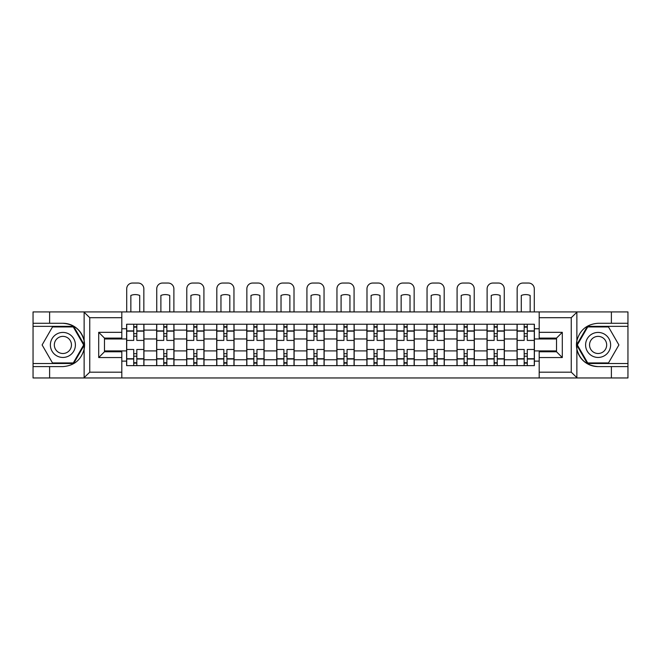 <?xml version="1.0" encoding="UTF-8"?>
<svg xmlns="http://www.w3.org/2000/svg" width="661" height="661" viewBox="0 0 661 661"><rect width="100%" height="100%" fill="white"/><g stroke="black" fill="none" stroke-linecap="round" stroke-linejoin="round"><path stroke-width="0.99" d="M570.575 377.96L627.95 377.96L627.95 326.36L587.381 326.36L576.656 344.943L587.381 363.517L627.95 363.517M121.806 377.96L539.194 377.96L539.194 351.776L556.521 351.776L556.521 338.101L539.194 338.101L539.194 311.918L121.806 311.918L121.806 338.101L104.479 338.101L104.479 351.776L121.806 351.776L121.806 377.96L83.798 377.96L89.747 372.184L121.806 372.184M83.798 377.96L33.05 377.96L33.05 366.599L49.608 366.599L49.608 377.96L90.425 377.96M539.194 311.918L627.95 311.918L627.95 323.279L611.392 323.279L611.392 311.918L570.575 311.918M156.649 365.632L156.649 330.112L143.941 330.112L143.941 365.632M143.941 330.112L143.941 324.245M156.649 330.112L156.649 324.245M173.975 324.245L173.975 365.632M186.683 365.632L186.683 324.245M204.009 324.245L204.009 365.632M216.717 365.632L216.717 324.245M234.044 324.245L234.044 365.632M246.751 365.632L246.751 324.245M264.078 324.245L264.078 365.632M276.785 365.632L276.785 324.245M294.112 324.245L294.112 365.632M306.82 365.632L306.82 324.245M324.146 324.245L324.146 365.632M336.854 365.632L336.854 324.245M354.18 324.245L354.18 365.632M366.888 365.632L366.888 324.245M384.215 324.245L384.215 365.632M396.922 365.632L396.922 324.245M414.249 324.245L414.249 365.632M426.956 365.632L426.956 324.245M444.283 324.245L444.283 365.632M456.991 365.632L456.991 324.245M474.317 324.245L474.317 365.632M487.025 365.632L487.025 324.245M504.351 324.245L504.351 365.632M517.059 365.632L517.059 324.245M517.059 350.908L504.351 350.908M487.025 350.908L474.317 350.908M456.991 350.908L444.283 350.908M426.956 350.908L414.249 350.908M396.922 350.908L384.215 350.908M366.888 350.908L354.18 350.908M336.854 350.908L324.146 350.908M306.82 350.908L294.112 350.908M276.785 350.908L264.078 350.908M246.751 350.908L234.044 350.908M216.717 350.908L204.009 350.908M186.683 350.908L173.975 350.908M156.649 350.908L143.941 350.908M517.059 338.969L504.351 338.969M487.025 338.969L474.317 338.969M456.991 338.969L444.283 338.969M426.956 338.969L414.249 338.969M396.922 338.969L384.215 338.969M366.888 338.969L354.18 338.969M336.854 338.969L324.146 338.969M306.82 338.969L294.112 338.969M276.785 338.969L264.078 338.969M246.751 338.969L234.044 338.969M216.717 338.969L204.009 338.969M186.683 338.969L173.975 338.969M156.649 338.969L143.941 338.969M104.479 350.908L126.615 350.908L126.615 338.969L104.479 338.969M121.806 328.765L126.615 328.765L126.615 338.969M556.521 338.969L534.385 338.969L534.385 324.245L126.615 324.245L126.615 328.765M534.385 328.765L539.194 328.765M539.194 361.113L534.385 361.113L534.385 350.908L556.521 350.908M126.615 350.908L126.615 365.632L534.385 365.632L534.385 361.113M126.615 361.113L121.806 361.113M534.385 338.969L534.385 350.908M136.819 362.749L133.737 362.749M133.737 327.129L136.819 327.129M166.853 362.749L163.771 362.749M163.771 327.129L166.853 327.129M196.887 362.749L193.805 362.749M193.805 327.129L196.887 327.129M226.921 362.749L223.839 362.749M223.839 327.129L226.921 327.129M256.955 362.749L253.874 362.749M253.874 327.129L256.955 327.129M286.99 362.749L283.908 362.749M283.908 327.129L286.99 327.129M317.024 362.749L313.942 362.749M313.942 327.129L317.024 327.129M347.058 362.749L343.976 362.749M343.976 327.129L347.058 327.129M377.092 362.749L374.01 362.749M374.01 327.129L377.092 327.129M407.126 362.749L404.045 362.749M404.045 327.129L407.126 327.129M437.161 362.749L434.079 362.749M434.079 327.129L437.161 327.129M467.195 362.749L464.113 362.749M464.113 327.129L467.195 327.129M497.229 362.749L494.147 362.749M494.147 327.129L497.229 327.129M527.263 362.749L524.181 362.749M524.181 327.129L527.263 327.129M143.85 365.632L143.85 340.415L136.819 340.415L136.819 324.245M133.737 324.245L133.737 340.415L126.714 340.415L126.714 324.245M143.85 340.415L143.85 324.245M126.714 365.632L126.714 349.462L133.737 349.462L133.737 365.632M136.819 365.632L136.819 349.462L143.85 349.462M133.737 336.176L136.819 336.176M126.714 349.462L126.714 340.415M136.819 353.701L133.737 353.701M136.819 363.137L133.737 363.137M133.737 356.205L136.819 356.205M136.819 333.673L133.737 333.673M133.737 326.749L136.819 326.749M143.85 311.918L143.85 288.816A5.775 5.775 0 0 0 138.075 283.04L132.489 283.04A5.775 5.775 0 0 0 126.714 288.816L126.714 311.918M130.853 311.918L130.853 295.442A11.939 11.939 0 0 1 139.711 295.442L139.711 311.918M49.608 366.599L62.894 366.599C74.073 365.764 81.154 359.939 84.137 349.132L84.137 340.745C81.154 329.938 74.073 324.113 62.894 323.279L33.05 323.279L33.05 363.517L73.619 363.517L84.344 344.943L73.619 326.36L33.05 326.36M121.806 317.693L89.747 317.693L83.798 311.918L33.05 311.918L33.05 323.279M33.05 366.599L33.05 363.517M49.608 311.918L49.608 323.279M83.798 311.918L121.806 311.918M62.894 323.279A21.656 21.656 0 0 1 84.137 349.132L84.137 377.786M104.479 338.101L98.704 332.326L121.806 332.326M121.806 357.551L98.704 357.551L104.479 351.776M577.202 311.918L571.253 317.693L539.194 317.693M611.392 323.279L598.106 323.279C586.927 324.113 579.846 329.938 576.863 340.745L576.863 349.132C579.846 359.939 586.927 365.764 598.106 366.599L627.95 366.599M627.95 323.279L627.95 326.36M539.194 372.184L571.253 372.184L577.202 377.96L611.392 377.96L611.392 366.599M577.202 377.96L539.194 377.96M598.106 366.599A21.656 21.656 0 0 1 576.863 340.745L576.863 312.091M556.521 351.776L562.296 357.551L539.194 357.551M539.194 332.326L562.296 332.326L556.521 338.101M50.376 344.943A12.518 12.518 0 0 0 62.894 357.452A12.518 12.518 0 0 0 75.404 344.943A12.518 12.518 0 0 0 62.894 332.425A12.518 12.518 0 0 0 50.376 344.943M54.326 344.943A8.568 8.568 0 0 0 62.894 353.503A8.568 8.568 0 0 0 71.462 344.943A8.568 8.568 0 0 0 62.894 336.375A8.568 8.568 0 0 0 54.326 344.943M73.28 326.939L83.674 344.943L73.28 362.939L52.5 362.939L42.106 344.943L52.5 326.939L73.28 326.939M585.596 344.943A12.518 12.518 0 0 0 598.106 357.452A12.518 12.518 0 0 0 610.624 344.943A12.518 12.518 0 0 0 598.106 332.425A12.518 12.518 0 0 0 585.596 344.943M589.538 344.943A8.568 8.568 0 0 0 598.106 353.503A8.568 8.568 0 0 0 606.674 344.943A8.568 8.568 0 0 0 598.106 336.375A8.568 8.568 0 0 0 589.538 344.943M608.5 326.939L618.894 344.943L608.5 362.939L587.72 362.939L577.326 344.943L587.72 326.939L608.5 326.939M173.884 365.632L173.884 340.415L166.853 340.415L166.853 324.245M163.771 324.245L163.771 340.415L156.748 340.415L156.748 324.245M173.884 340.415L173.884 324.245M156.748 365.632L156.748 349.462L163.771 349.462L163.771 365.632M166.853 365.632L166.853 349.462L173.884 349.462M163.771 336.176L166.853 336.176M156.748 349.462L156.748 340.415M166.853 353.701L163.771 353.701M166.853 363.137L163.771 363.137M163.771 356.205L166.853 356.205M166.853 333.673L163.771 333.673M163.771 326.749L166.853 326.749M173.884 311.918L173.884 288.816A5.775 5.775 0 0 0 168.109 283.04L162.523 283.04A5.775 5.775 0 0 0 156.748 288.816L156.748 311.918M160.887 311.918L160.887 295.442A11.939 11.939 0 0 1 169.745 295.442L169.745 311.918M203.919 365.632L203.919 340.415L196.887 340.415L196.887 324.245M193.805 324.245L193.805 340.415L186.782 340.415L186.782 324.245M203.919 340.415L203.919 324.245M186.782 365.632L186.782 349.462L193.805 349.462L193.805 365.632M196.887 365.632L196.887 349.462L203.919 349.462M193.805 336.176L196.887 336.176M186.782 349.462L186.782 340.415M196.887 353.701L193.805 353.701M196.887 363.137L193.805 363.137M193.805 356.205L196.887 356.205M196.887 333.673L193.805 333.673M193.805 326.749L196.887 326.749M203.919 311.918L203.919 288.816A5.775 5.775 0 0 0 198.143 283.04L192.558 283.04A5.775 5.775 0 0 0 186.782 288.816L186.782 311.918M190.922 311.918L190.922 295.442A11.939 11.939 0 0 1 199.779 295.442L199.779 311.918M233.953 365.632L233.953 340.415L226.921 340.415L226.921 324.245M223.839 324.245L223.839 340.415L216.816 340.415L216.816 324.245M233.953 340.415L233.953 324.245M216.816 365.632L216.816 349.462L223.839 349.462L223.839 365.632M226.921 365.632L226.921 349.462L233.953 349.462M223.839 336.176L226.921 336.176M216.816 349.462L216.816 340.415M226.921 353.701L223.839 353.701M226.921 363.137L223.839 363.137M223.839 356.205L226.921 356.205M226.921 333.673L223.839 333.673M223.839 326.749L226.921 326.749M233.953 311.918L233.953 288.816A5.775 5.775 0 0 0 228.177 283.04L222.592 283.04A5.775 5.775 0 0 0 216.816 288.816L216.816 311.918M220.956 311.918L220.956 295.442A11.939 11.939 0 0 1 229.813 295.442L229.813 311.918M263.987 365.632L263.987 340.415L256.955 340.415L256.955 324.245M253.874 324.245L253.874 340.415L246.85 340.415L246.85 324.245M263.987 340.415L263.987 324.245M246.85 365.632L246.85 349.462L253.874 349.462L253.874 365.632M256.955 365.632L256.955 349.462L263.987 349.462M253.874 336.176L256.955 336.176M246.85 349.462L246.85 340.415M256.955 353.701L253.874 353.701M256.955 363.137L253.874 363.137M253.874 356.205L256.955 356.205M256.955 333.673L253.874 333.673M253.874 326.749L256.955 326.749M263.987 311.918L263.987 288.816A5.775 5.775 0 0 0 258.203 283.04L252.626 283.04A5.775 5.775 0 0 0 246.85 288.816L246.85 311.918M250.99 311.918L250.99 295.442A11.939 11.939 0 0 1 259.847 295.442L259.847 311.918M294.013 365.632L294.013 340.415L286.99 340.415L286.99 324.245M283.908 324.245L283.908 340.415L276.885 340.415L276.885 324.245M294.013 340.415L294.013 324.245M276.885 365.632L276.885 349.462L283.908 349.462L283.908 365.632M286.99 365.632L286.99 349.462L294.013 349.462M283.908 336.176L286.99 336.176M276.885 349.462L276.885 340.415M286.99 353.701L283.908 353.701M286.99 363.137L283.908 363.137M283.908 356.205L286.99 356.205M286.99 333.673L283.908 333.673M283.908 326.749L286.99 326.749M294.013 311.918L294.013 288.816A5.775 5.775 0 0 0 288.237 283.04L282.66 283.04A5.775 5.775 0 0 0 276.885 288.816L276.885 311.918M281.024 311.918L281.024 295.442A11.939 11.939 0 0 1 289.873 295.442L289.873 311.918M324.047 365.632L324.047 340.415L317.024 340.415L317.024 324.245M313.942 324.245L313.942 340.415L306.919 340.415L306.919 324.245M324.047 340.415L324.047 324.245M306.919 365.632L306.919 349.462L313.942 349.462L313.942 365.632M317.024 365.632L317.024 349.462L324.047 349.462M313.942 336.176L317.024 336.176M306.919 349.462L306.919 340.415M317.024 353.701L313.942 353.701M317.024 363.137L313.942 363.137M313.942 356.205L317.024 356.205M317.024 333.673L313.942 333.673M313.942 326.749L317.024 326.749M324.047 311.918L324.047 288.816A5.775 5.775 0 0 0 318.272 283.04L312.694 283.04A5.775 5.775 0 0 0 306.919 288.816L306.919 311.918M311.058 311.918L311.058 295.442A11.939 11.939 0 0 1 319.907 295.442L319.907 311.918M354.081 365.632L354.081 340.415L347.058 340.415L347.058 324.245M343.976 324.245L343.976 340.415L336.953 340.415L336.953 324.245M354.081 340.415L354.081 324.245M336.953 365.632L336.953 349.462L343.976 349.462L343.976 365.632M347.058 365.632L347.058 349.462L354.081 349.462M343.976 336.176L347.058 336.176M336.953 349.462L336.953 340.415M347.058 353.701L343.976 353.701M347.058 363.137L343.976 363.137M343.976 356.205L347.058 356.205M347.058 333.673L343.976 333.673M343.976 326.749L347.058 326.749M354.081 311.918L354.081 288.816A5.775 5.775 0 0 0 348.306 283.04L342.729 283.04A5.775 5.775 0 0 0 336.953 288.816L336.953 311.918M341.093 311.918L341.093 295.442A11.939 11.939 0 0 1 349.942 295.442L349.942 311.918M384.115 365.632L384.115 340.415L377.092 340.415L377.092 324.245M374.01 324.245L374.01 340.415L366.987 340.415L366.987 324.245M384.115 340.415L384.115 324.245M366.987 365.632L366.987 349.462L374.01 349.462L374.01 365.632M377.092 365.632L377.092 349.462L384.115 349.462M374.01 336.176L377.092 336.176M366.987 349.462L366.987 340.415M377.092 353.701L374.01 353.701M377.092 363.137L374.01 363.137M374.01 356.205L377.092 356.205M377.092 333.673L374.01 333.673M374.01 326.749L377.092 326.749M384.115 311.918L384.115 288.816A5.775 5.775 0 0 0 378.34 283.04L372.763 283.04A5.775 5.775 0 0 0 366.987 288.816L366.987 311.918M371.127 311.918L371.127 295.442A11.939 11.939 0 0 1 379.976 295.442L379.976 311.918M414.15 365.632L414.15 340.415L407.126 340.415L407.126 324.245M404.045 324.245L404.045 340.415L397.013 340.415L397.013 324.245M414.15 340.415L414.15 324.245M397.013 365.632L397.013 349.462L404.045 349.462L404.045 365.632M407.126 365.632L407.126 349.462L414.15 349.462M404.045 336.176L407.126 336.176M397.013 349.462L397.013 340.415M407.126 353.701L404.045 353.701M407.126 363.137L404.045 363.137M404.045 356.205L407.126 356.205M407.126 333.673L404.045 333.673M404.045 326.749L407.126 326.749M414.15 311.918L414.15 288.816A5.775 5.775 0 0 0 408.374 283.04L402.797 283.04A5.775 5.775 0 0 0 397.013 288.816L397.013 311.918M401.153 311.918L401.153 295.442A11.939 11.939 0 0 1 410.01 295.442L410.01 311.918M444.184 365.632L444.184 340.415L437.161 340.415L437.161 324.245M434.079 324.245L434.079 340.415L427.047 340.415L427.047 324.245M444.184 340.415L444.184 324.245M427.047 365.632L427.047 349.462L434.079 349.462L434.079 365.632M437.161 365.632L437.161 349.462L444.184 349.462M434.079 336.176L437.161 336.176M427.047 349.462L427.047 340.415M437.161 353.701L434.079 353.701M437.161 363.137L434.079 363.137M434.079 356.205L437.161 356.205M437.161 333.673L434.079 333.673M434.079 326.749L437.161 326.749M444.184 311.918L444.184 288.816A5.775 5.775 0 0 0 438.408 283.04L432.823 283.04A5.775 5.775 0 0 0 427.047 288.816L427.047 311.918M431.187 311.918L431.187 295.442A11.939 11.939 0 0 1 440.044 295.442L440.044 311.918M474.218 365.632L474.218 340.415L467.195 340.415L467.195 324.245M464.113 324.245L464.113 340.415L457.082 340.415L457.082 324.245M474.218 340.415L474.218 324.245M457.082 365.632L457.082 349.462L464.113 349.462L464.113 365.632M467.195 365.632L467.195 349.462L474.218 349.462M464.113 336.176L467.195 336.176M457.082 349.462L457.082 340.415M467.195 353.701L464.113 353.701M467.195 363.137L464.113 363.137M464.113 356.205L467.195 356.205M467.195 333.673L464.113 333.673M464.113 326.749L467.195 326.749M474.218 311.918L474.218 288.816A5.775 5.775 0 0 0 468.442 283.04L462.857 283.04A5.775 5.775 0 0 0 457.082 288.816L457.082 311.918M461.221 311.918L461.221 295.442A11.939 11.939 0 0 1 470.078 295.442L470.078 311.918M504.252 365.632L504.252 340.415L497.229 340.415L497.229 324.245M494.147 324.245L494.147 340.415L487.116 340.415L487.116 324.245M504.252 340.415L504.252 324.245M487.116 365.632L487.116 349.462L494.147 349.462L494.147 365.632M497.229 365.632L497.229 349.462L504.252 349.462M494.147 336.176L497.229 336.176M487.116 349.462L487.116 340.415M497.229 353.701L494.147 353.701M497.229 363.137L494.147 363.137M494.147 356.205L497.229 356.205M497.229 333.673L494.147 333.673M494.147 326.749L497.229 326.749M504.252 311.918L504.252 288.816A5.775 5.775 0 0 0 498.477 283.04L492.891 283.04A5.775 5.775 0 0 0 487.116 288.816L487.116 311.918M491.255 311.918L491.255 295.442A11.939 11.939 0 0 1 500.113 295.442L500.113 311.918M534.286 365.632L534.286 340.415L527.263 340.415L527.263 324.245M524.181 324.245L524.181 340.415L517.15 340.415L517.15 324.245M534.286 340.415L534.286 324.245M517.15 365.632L517.15 349.462L524.181 349.462L524.181 365.632M527.263 365.632L527.263 349.462L534.286 349.462M524.181 336.176L527.263 336.176M517.15 349.462L517.15 340.415M527.263 353.701L524.181 353.701M527.263 363.137L524.181 363.137M524.181 356.205L527.263 356.205M527.263 333.673L524.181 333.673M524.181 326.749L527.263 326.749M534.286 311.918L534.286 288.816A5.775 5.775 0 0 0 528.511 283.04L522.925 283.04A5.775 5.775 0 0 0 517.15 288.816L517.15 311.918M521.289 311.918L521.289 295.442A11.939 11.939 0 0 1 530.147 295.442L530.147 311.918M487.025 330.112L474.317 330.112M456.991 330.112L444.283 330.112M426.956 330.112L414.249 330.112M396.922 330.112L384.215 330.112M366.888 330.112L354.18 330.112M336.854 330.112L324.146 330.112M306.82 330.112L294.112 330.112M276.785 330.112L264.078 330.112M246.751 330.112L234.044 330.112M216.717 330.112L204.009 330.112M186.683 330.112L173.975 330.112M517.059 330.112L504.351 330.112M487.025 359.766L474.317 359.766M456.991 359.766L444.283 359.766M426.956 359.766L414.249 359.766M396.922 359.766L384.215 359.766M366.888 359.766L354.18 359.766M336.854 359.766L324.146 359.766M306.82 359.766L294.112 359.766M276.785 359.766L264.078 359.766M246.751 359.766L234.044 359.766M216.717 359.766L204.009 359.766M186.683 359.766L173.975 359.766M156.649 359.766L143.941 359.766M517.059 359.766L504.351 359.766M143.85 330.888L136.819 330.888M133.737 330.888L126.714 330.888M133.737 331.144L126.714 331.144M133.737 358.733L126.714 358.733M133.737 358.997L126.714 358.997M143.85 358.997L136.819 358.997M143.85 331.144L136.819 331.144M143.85 358.733L136.819 358.733M84.137 340.745L84.137 312.091M89.747 317.693L89.747 372.184M98.704 357.551L98.704 332.326M576.863 349.132L576.863 377.786M571.253 372.184L571.253 317.693M562.296 332.326L562.296 357.551M173.884 330.888L166.853 330.888M163.771 330.888L156.748 330.888M163.771 331.144L156.748 331.144M163.771 358.733L156.748 358.733M163.771 358.997L156.748 358.997M173.884 358.997L166.853 358.997M173.884 331.144L166.853 331.144M173.884 358.733L166.853 358.733M203.919 330.888L196.887 330.888M193.805 330.888L186.782 330.888M193.805 331.144L186.782 331.144M193.805 358.733L186.782 358.733M193.805 358.997L186.782 358.997M203.919 358.997L196.887 358.997M203.919 331.144L196.887 331.144M203.919 358.733L196.887 358.733M233.953 330.888L226.921 330.888M223.839 330.888L216.816 330.888M223.839 331.144L216.816 331.144M223.839 358.733L216.816 358.733M223.839 358.997L216.816 358.997M233.953 358.997L226.921 358.997M233.953 331.144L226.921 331.144M233.953 358.733L226.921 358.733M263.987 330.888L256.955 330.888M253.874 330.888L246.85 330.888M253.874 331.144L246.85 331.144M253.874 358.733L246.85 358.733M253.874 358.997L246.85 358.997M263.987 358.997L256.955 358.997M263.987 331.144L256.955 331.144M263.987 358.733L256.955 358.733M294.013 330.888L286.99 330.888M283.908 330.888L276.885 330.888M283.908 331.144L276.885 331.144M283.908 358.733L276.885 358.733M283.908 358.997L276.885 358.997M294.013 358.997L286.99 358.997M294.013 331.144L286.99 331.144M294.013 358.733L286.99 358.733M324.047 330.888L317.024 330.888M313.942 330.888L306.919 330.888M313.942 331.144L306.919 331.144M313.942 358.733L306.919 358.733M313.942 358.997L306.919 358.997M324.047 358.997L317.024 358.997M324.047 331.144L317.024 331.144M324.047 358.733L317.024 358.733M354.081 330.888L347.058 330.888M343.976 330.888L336.953 330.888M343.976 331.144L336.953 331.144M343.976 358.733L336.953 358.733M343.976 358.997L336.953 358.997M354.081 358.997L347.058 358.997M354.081 331.144L347.058 331.144M354.081 358.733L347.058 358.733M384.115 330.888L377.092 330.888M374.01 330.888L366.987 330.888M374.01 331.144L366.987 331.144M374.01 358.733L366.987 358.733M374.01 358.997L366.987 358.997M384.115 358.997L377.092 358.997M384.115 331.144L377.092 331.144M384.115 358.733L377.092 358.733M414.15 330.888L407.126 330.888M404.045 330.888L397.013 330.888M404.045 331.144L397.013 331.144M404.045 358.733L397.013 358.733M404.045 358.997L397.013 358.997M414.15 358.997L407.126 358.997M414.15 331.144L407.126 331.144M414.15 358.733L407.126 358.733M444.184 330.888L437.161 330.888M434.079 330.888L427.047 330.888M434.079 331.144L427.047 331.144M434.079 358.733L427.047 358.733M434.079 358.997L427.047 358.997M444.184 358.997L437.161 358.997M444.184 331.144L437.161 331.144M444.184 358.733L437.161 358.733M474.218 330.888L467.195 330.888M464.113 330.888L457.082 330.888M464.113 331.144L457.082 331.144M464.113 358.733L457.082 358.733M464.113 358.997L457.082 358.997M474.218 358.997L467.195 358.997M474.218 331.144L467.195 331.144M474.218 358.733L467.195 358.733M504.252 330.888L497.229 330.888M494.147 330.888L487.116 330.888M494.147 331.144L487.116 331.144M494.147 358.733L487.116 358.733M494.147 358.997L487.116 358.997M504.252 358.997L497.229 358.997M504.252 331.144L497.229 331.144M504.252 358.733L497.229 358.733M534.286 330.888L527.263 330.888M524.181 330.888L517.15 330.888M524.181 331.144L517.15 331.144M524.181 358.733L517.15 358.733M524.181 358.997L517.15 358.997M534.286 358.997L527.263 358.997M534.286 331.144L527.263 331.144M534.286 358.733L527.263 358.733"/></g></svg>

